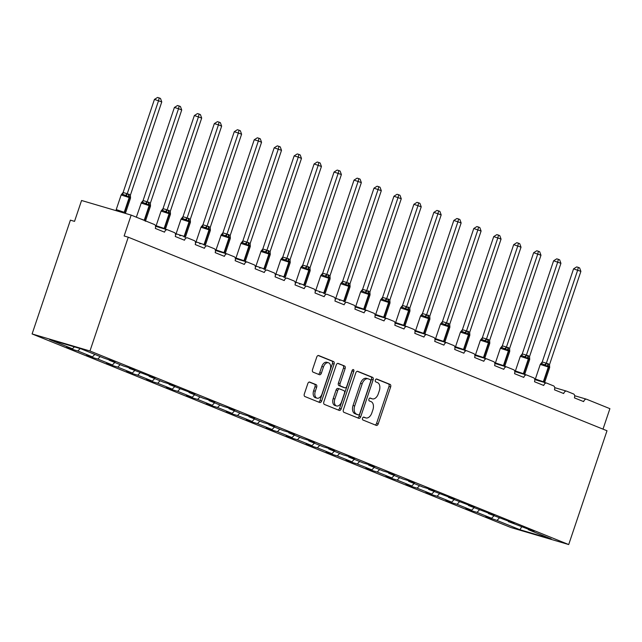 <?xml version="1.0" encoding="UTF-8"?>
<svg xmlns="http://www.w3.org/2000/svg" width="642" height="642" viewBox="0 0 642 642"><rect width="100%" height="100%" fill="white"/><g stroke="black" fill="none" stroke-linecap="round" stroke-linejoin="round"><path stroke-width="0.96" d="M362.545 418.215A1.517 0.947 106.4 0 0 362.939 420.004L376.284 425.397A2.167 1.348 106.4 0 0 376.356 425.421A2.167 1.348 106.4 0 0 378.226 423.856L390.641 386.965A2.167 1.348 106.4 0 0 390.079 384.406L376.734 379.013A1.517 0.947 106.4 0 0 376.677 378.997A1.517 0.947 106.4 0 0 375.369 380.088A1.517 0.947 106.4 0 0 375.771 381.886L377.496 382.584A6.926 4.325 106.4 0 1 379.31 390.761L378.274 393.835A6.926 4.325 106.4 0 1 372.296 398.859A6.926 4.325 106.4 0 1 372.047 398.77L370.322 398.072A1.517 0.947 106.4 0 0 370.265 398.056A1.517 0.947 106.4 0 0 368.957 399.155A1.517 0.947 106.4 0 0 369.351 400.945L371.084 401.643A6.926 4.325 106.4 0 1 372.89 409.821L371.854 412.894A6.926 4.325 106.4 0 1 365.884 417.918A6.926 4.325 106.4 0 1 365.635 417.83L363.902 417.131A1.517 0.947 106.4 0 0 363.853 417.115A1.517 0.947 106.4 0 0 362.545 418.215M309.749 382.086A2.167 1.348 106.4 0 0 309.677 382.054A2.167 1.348 106.4 0 0 307.807 383.627L304.324 393.971A2.167 1.348 106.4 0 0 304.894 396.531L319.708 402.526A2.167 1.348 106.4 0 0 319.788 402.55A2.167 1.348 106.4 0 0 321.65 400.985L334.073 364.094A2.167 1.348 106.4 0 0 333.503 361.534L318.681 355.54A2.167 1.348 106.4 0 0 318.609 355.516A2.167 1.348 106.4 0 0 316.739 357.088L312.534 369.583A2.167 1.348 106.4 0 0 313.095 372.143L319.443 374.711A2.167 1.348 106.4 0 0 319.515 374.735A2.167 1.348 106.4 0 0 321.385 373.163L323.472 366.967A5.794 3.611 106.4 0 1 328.463 362.77A5.794 3.611 106.4 0 1 330.189 369.68L322.019 393.971A5.794 3.611 106.4 0 1 317.02 398.168A5.794 3.611 106.4 0 1 315.294 391.251L316.658 387.206A2.167 1.348 106.4 0 0 316.097 384.646L309.596 382.038M568.708 544.552L89.968 350.989L32.1 333.944L510.839 527.507L568.708 544.552L607.003 430.758L128.264 237.203L124.131 235.983L131.161 215.102L154.441 224.515A3.306 2.062 -73.6 0 1 155.308 228.424L164.521 232.147A3.306 2.062 106.4 0 1 167.369 229.748A3.306 2.062 106.4 0 1 167.49 229.796L174.399 232.589A3.306 2.062 -73.6 0 1 175.266 236.497L184.479 240.22A3.306 2.062 106.4 0 1 187.328 237.821A3.306 2.062 106.4 0 1 187.448 237.861L194.357 240.654A3.306 2.062 -73.6 0 1 195.224 244.562L204.437 248.285A3.306 2.062 106.4 0 1 207.286 245.894A3.306 2.062 106.4 0 1 207.406 245.934L214.316 248.727A3.306 2.062 -73.6 0 1 215.182 252.635L224.395 256.359A3.306 2.062 106.4 0 1 227.244 253.959A3.306 2.062 106.4 0 1 227.364 253.999L234.274 256.792A3.306 2.062 -73.6 0 1 235.141 260.7L244.353 264.424A3.306 2.062 106.4 0 1 247.202 262.032A3.306 2.062 106.4 0 1 247.322 262.072L254.232 264.865A3.306 2.062 -73.6 0 1 255.099 268.773L264.311 272.497A3.306 2.062 106.4 0 1 267.16 270.097A3.306 2.062 106.4 0 1 267.281 270.138L274.19 272.93A3.306 2.062 -73.6 0 1 275.057 276.838L284.27 280.562A3.306 2.062 106.4 0 1 287.118 278.171A3.306 2.062 106.4 0 1 287.239 278.211L294.148 281.003A3.306 2.062 -73.6 0 1 295.015 284.912L304.228 288.635A3.306 2.062 106.4 0 1 307.077 286.236A3.306 2.062 106.4 0 1 307.197 286.276L314.107 289.069A3.306 2.062 -73.6 0 1 314.973 292.977L324.186 296.7A3.306 2.062 106.4 0 1 327.035 294.309A3.306 2.062 106.4 0 1 327.155 294.349L334.065 297.142A3.306 2.062 -73.6 0 1 334.931 301.05L344.144 304.773A3.306 2.062 106.4 0 1 346.993 302.374A3.306 2.062 106.4 0 1 347.113 302.414L354.023 305.207A3.306 2.062 -73.6 0 1 354.89 309.115L364.102 312.839A3.306 2.062 106.4 0 1 366.959 310.447A3.306 2.062 106.4 0 1 367.072 310.487L373.981 313.28A3.306 2.062 -73.6 0 1 374.848 317.188L384.06 320.912A3.306 2.062 106.4 0 1 386.917 318.512A3.306 2.062 106.4 0 1 387.03 318.552L393.939 321.345A3.306 2.062 -73.6 0 1 394.806 325.253L404.019 328.985A3.306 2.062 106.4 0 1 406.876 326.585A3.306 2.062 106.4 0 1 406.988 326.626L413.897 329.418A3.306 2.062 -73.6 0 1 414.764 333.326L423.977 337.05A3.306 2.062 106.4 0 1 426.834 334.651A3.306 2.062 106.4 0 1 426.946 334.691L433.856 337.491A3.306 2.062 -73.6 0 1 434.722 341.392L443.935 345.123A3.306 2.062 106.4 0 1 446.792 342.724A3.306 2.062 106.4 0 1 446.904 342.764L453.814 345.557A3.306 2.062 -73.6 0 1 454.68 349.465L463.893 353.188A3.306 2.062 106.4 0 1 466.75 350.789A3.306 2.062 106.4 0 1 466.862 350.829L473.772 353.63A3.306 2.062 -73.6 0 1 474.639 357.53L483.851 361.261A3.306 2.062 106.4 0 1 486.708 358.862A3.306 2.062 106.4 0 1 486.821 358.902L493.73 361.695A3.306 2.062 -73.6 0 1 494.597 365.603L503.809 369.327A3.306 2.062 106.4 0 1 506.666 366.927A3.306 2.062 106.4 0 1 506.779 366.975L513.688 369.768A3.306 2.062 -73.6 0 1 514.555 373.676L523.768 377.4A3.306 2.062 106.4 0 1 526.625 375A3.306 2.062 106.4 0 1 526.737 375.04L533.646 377.833A3.306 2.062 -73.6 0 1 534.513 381.741L543.726 385.465A3.306 2.062 106.4 0 1 546.583 383.065A3.306 2.062 106.4 0 1 546.695 383.113L553.605 385.906A3.306 2.062 -73.6 0 1 554.471 389.814L563.684 393.538A3.306 2.062 106.4 0 1 566.541 391.138A3.306 2.062 106.4 0 1 566.653 391.179L573.563 393.971A3.306 2.062 -73.6 0 1 574.429 397.88L583.642 401.603A3.306 2.062 106.4 0 1 586.499 399.204A3.306 2.062 106.4 0 1 586.611 399.252L609.9 408.665L603.007 429.145M89.968 350.989L128.264 237.203M343.382 409.765A2.167 1.348 106.4 0 0 343.943 412.324L358.766 418.311A2.167 1.348 106.4 0 0 358.838 418.343A2.167 1.348 106.4 0 0 360.708 416.77L373.122 379.879A2.167 1.348 106.4 0 0 372.561 377.327L357.738 371.333A2.167 1.348 106.4 0 0 357.658 371.309A2.167 1.348 106.4 0 0 355.796 372.874L343.382 409.765M339.233 410.415L324.419 404.428A2.167 1.348 106.4 0 1 323.849 401.868L336.264 364.977A2.167 1.348 106.4 0 1 338.133 363.412A2.167 1.348 106.4 0 1 338.214 363.436L344.553 366.004A2.167 1.348 106.4 0 1 345.123 368.556L340.083 383.523A2.167 1.348 106.4 0 0 340.653 386.075L344.858 387.776A2.167 1.348 106.4 0 0 344.939 387.808A2.167 1.348 106.4 0 0 346.8 386.235L352.049 370.659A1.517 0.947 106.4 0 1 353.349 369.559A1.517 0.947 106.4 0 1 353.806 371.373L341.183 408.874A2.167 1.348 106.4 0 1 339.313 410.447A2.167 1.348 106.4 0 1 339.233 410.415M74.368 346.857L72.49 348.823L49.538 339.538L80.868 348.767L103.819 358.051L115.022 361.936L109.196 360.218L109.116 359.608M72.217 348.734L72.04 349.272L77.867 350.989L92.448 356.888L94.815 354.408M80.178 348.566L77.867 350.989M109.196 360.218L123.778 366.117L129.612 367.834L134.98 370.009L129.154 368.291L129.074 367.681M92.175 356.808L91.999 357.345L97.825 359.063L112.406 364.961L114.774 362.473M100.184 356.583L97.825 359.063M129.154 368.291L154.939 378.074L149.113 376.356L149.032 375.747M112.133 364.881L111.957 365.41L117.783 367.128L132.364 373.026L134.732 370.546M120.142 364.648L117.783 367.128M149.113 376.356L163.694 382.255L169.528 383.972L174.897 386.147L169.071 384.43L168.99 383.82M132.091 372.946L131.915 373.483L137.741 375.201L152.323 381.099L154.69 378.611M140.1 372.721L137.741 375.201M169.071 384.43L194.855 394.212L189.029 392.503L188.949 391.885M152.05 381.019L151.873 381.549L157.699 383.266L172.281 389.164L174.648 386.685M160.067 380.786L157.699 383.266M189.029 392.503L203.618 398.393L209.444 400.11L214.813 402.285L208.987 400.568L208.907 399.958M172.008 389.084L171.831 389.622L177.657 391.339L192.239 397.238L194.606 394.75M180.025 388.859L177.657 391.339M208.987 400.568L223.577 406.466L229.403 408.184L234.771 410.358L228.945 408.641L228.865 408.023M191.966 397.157L191.789 397.687L197.616 399.404L212.197 405.303L214.564 402.823M199.983 396.925L197.616 399.404M228.945 408.641L243.535 414.531L249.361 416.249L254.73 418.423L248.903 416.706L248.823 416.096M211.924 405.222L211.748 405.76L217.574 407.477L232.155 413.376L234.523 410.888M219.941 404.998L217.574 407.477M248.903 416.706L263.493 422.605L269.319 424.322L274.688 426.497L268.862 424.779L268.781 424.161M231.882 413.296L231.706 413.825L237.532 415.543L252.113 421.441L254.481 418.961M239.899 413.063L237.532 415.543M268.862 424.779L283.451 430.67L289.277 432.387L294.646 434.562L288.82 432.844L288.74 432.235M251.841 421.361L251.664 421.898L257.49 423.616L272.072 429.514L274.439 427.034M259.858 421.136L257.49 423.616M288.82 432.844L303.409 438.743L309.235 440.46L314.604 442.635L308.778 440.918L308.698 440.3M271.799 429.434L271.622 429.971L277.448 431.681L292.03 437.579L294.397 435.099M279.816 429.201L277.448 431.681M308.778 440.918L323.367 446.808L329.194 448.525L334.562 450.7L328.736 448.983L328.656 448.373M291.757 437.499L291.58 438.037L297.406 439.754L311.988 445.652L314.355 443.173M299.774 437.274L297.406 439.754M328.736 448.983L343.326 454.881L349.152 456.598L354.52 458.773L348.694 457.056L348.622 456.438M311.715 445.572L311.539 446.11L317.365 447.827L331.946 453.717L334.313 451.238M319.732 445.339L317.365 447.827M348.694 457.056L363.284 462.946L369.11 464.664L374.479 466.838L368.652 465.121L368.58 464.511M331.673 453.637L331.497 454.175L337.323 455.892L351.904 461.791L354.272 459.311M339.69 453.413L337.323 455.892M368.652 465.121L383.242 471.019L389.068 472.737L394.437 474.911L388.611 473.194L388.538 472.576M351.631 461.71L351.455 462.248L357.281 463.965L371.862 469.856L374.23 467.376M359.648 461.478L357.281 463.965M388.611 473.194L403.2 479.092L409.026 480.802L414.395 482.977L408.569 481.259L408.497 480.649M371.59 469.775L371.413 470.313L377.239 472.031L391.821 477.929L394.188 475.449M379.607 469.551L377.239 472.031M408.569 481.259L423.158 487.158L428.984 488.875L434.353 491.05L428.527 489.332L428.455 488.714M391.548 477.849L391.371 478.386L397.197 480.104L411.779 485.994L414.146 483.514M399.565 477.616L397.197 480.104M428.527 489.332L454.319 499.115L448.485 497.398L448.413 496.788M411.506 485.914L411.329 486.451L417.156 488.169L431.737 494.067L434.104 491.587M419.523 485.689L417.156 488.169M448.485 497.398L474.277 507.188L468.443 505.471L468.371 504.853M431.464 493.987L431.288 494.525L437.114 496.242L451.695 502.132L454.063 499.653M439.481 493.754L437.114 496.242M468.443 505.471L494.236 515.253L488.401 513.536L488.329 512.926M451.422 502.052L451.246 502.59L457.072 504.307L471.653 510.205L474.021 507.726M459.439 501.827L457.072 504.307M488.401 513.536L514.194 523.326L508.36 521.609L508.287 520.999M471.38 510.125L471.204 510.663L477.03 512.38L491.612 518.271L485.785 516.561L496.988 520.445L519.94 529.73L521.593 526.954M479.397 509.892L477.03 512.38M508.36 521.609L534.152 531.391L528.318 529.674L528.246 529.064M491.339 518.19L491.162 518.728M499.356 517.966L496.988 520.445M131.161 215.102L81.558 200.489L74.528 221.37L70.395 220.15L32.1 333.944M72.04 349.272L66.664 347.105L72.49 348.823M91.999 357.345L86.622 355.17L92.448 356.888M111.957 365.41L106.58 363.244L112.406 364.961M131.915 373.483L126.538 371.309L132.364 373.026M151.873 381.549L146.496 379.382L152.323 381.099M171.831 389.622L166.455 387.447L172.281 389.164M191.789 397.687L186.413 395.52L192.239 397.238M211.748 405.76L206.371 403.585L212.197 405.303M231.706 413.825L226.329 411.658L232.155 413.376M251.664 421.898L246.287 419.724L252.113 421.441M271.622 429.971L266.245 427.797L272.072 429.514M291.58 438.037L286.204 435.862L292.03 437.579M311.539 446.11L306.162 443.935L311.988 445.652M331.497 454.175L326.12 452L331.946 453.717M351.455 462.248L346.078 460.073L351.904 461.791M371.413 470.313L366.036 468.138L371.862 469.856M391.371 478.386L385.994 476.212L391.821 477.929M411.329 486.451L405.953 484.277L411.779 485.994M431.288 494.525L425.911 492.35L431.737 494.067M451.246 502.59L445.869 500.415L451.695 502.132M471.204 510.663L465.827 508.488L471.653 510.205M528.318 529.674L551.269 538.959L519.94 529.73M493.979 515.791L491.612 518.271M363.444 417.131L363.982 417.34A6.926 4.325 106.4 0 0 364.231 417.428A6.926 4.325 106.4 0 0 364.487 417.493M370.899 398.433A6.926 4.325 106.4 0 1 370.643 398.369A6.926 4.325 106.4 0 1 370.394 398.281L369.864 398.072M375.169 424.948A2.167 1.348 106.4 0 0 376.573 423.367L388.988 386.476A2.167 1.348 106.4 0 0 388.426 383.924L376.276 379.013M357.65 417.862A2.167 1.348 106.4 0 0 359.055 416.281L371.469 379.398A2.167 1.348 106.4 0 0 370.907 376.838L357.201 371.293M358.348 414.884A1.517 0.947 106.4 0 0 358.405 414.909A1.517 0.947 106.4 0 0 359.713 413.809L370.611 381.428A1.517 0.947 106.4 0 0 370.209 379.639L368.388 378.9A6.926 4.325 106.4 0 0 368.139 378.812A6.926 4.325 106.4 0 0 362.168 383.836L354.713 405.969A6.926 4.325 106.4 0 0 356.527 414.146L358.348 414.884L356.695 414.395A1.517 0.947 106.4 0 0 356.751 414.419A1.517 0.947 106.4 0 0 356.808 414.435M366.734 378.411A6.926 4.325 106.4 0 0 366.486 378.323A6.926 4.325 106.4 0 0 360.507 383.346L362.168 383.836M356.695 414.395L354.874 413.665A6.926 4.325 106.4 0 1 353.06 405.479L360.507 383.346M337.676 363.404L344.553 366.004M343.366 387.335A2.167 1.348 106.4 0 1 343.285 387.319A2.167 1.348 106.4 0 1 343.205 387.295L339 385.593A2.167 1.348 106.4 0 1 338.43 383.033L343.47 368.075A2.167 1.348 106.4 0 0 342.9 365.515M338.125 409.965A2.167 1.348 106.4 0 0 339.53 408.392L352.153 370.883A1.517 0.947 106.4 0 0 352.273 370.177M334.859 399.043A5.794 3.611 106.4 0 0 336.585 405.961A5.794 3.611 106.4 0 0 341.576 401.764L344.457 393.201A2.167 1.348 106.4 0 0 343.895 390.649L339.682 388.948A2.167 1.348 106.4 0 0 339.61 388.924A2.167 1.348 106.4 0 0 337.74 390.488L334.859 399.043L333.206 398.562A5.794 3.611 106.4 0 0 334.931 405.471L336.585 405.961M339.53 388.9L338.029 388.458A2.167 1.348 106.4 0 0 337.957 388.434A2.167 1.348 106.4 0 0 336.087 389.999L337.74 390.488M333.206 398.562L336.087 389.999M317.02 398.168L315.366 397.679A5.794 3.611 106.4 0 1 313.641 390.761L315.005 386.717A2.167 1.348 106.4 0 0 314.444 384.157L309.211 382.046M328.463 362.77L326.81 362.281A5.794 3.611 106.4 0 0 321.819 366.478L323.472 366.967M318.328 374.254A2.167 1.348 106.4 0 0 319.732 372.681L321.819 366.478M318.592 402.077A2.167 1.348 106.4 0 0 319.997 400.496L332.412 363.605A2.167 1.348 106.4 0 0 331.85 361.045L318.143 355.507M549.68 367.112L548.557 366.06L545.548 365.731L542.763 364.006L541.366 363.733L540.267 364.415L535.356 379.037L544.721 382.215L549.64 367.601L548.701 367.136L543.782 381.749A1.099 0.859 112 0 1 543.549 382.175M573.563 268.862L576.677 266.903L578.33 267.393L577.696 270.081L546.334 363.276L549.528 364.568L580.89 271.373L573.563 268.862L542.233 361.96L546.366 363.179M540.379 364.207L542.233 361.96A2.424 1.404 -95.3 0 1 541.366 363.733M538.959 381.011L540.492 380.754M546.334 363.276L545.548 365.731M549.528 364.568L549.616 366.598M578.33 267.393L579.606 267.907L580.89 271.373M529.722 359.038L528.599 357.987L525.589 357.658L522.805 355.941L521.408 355.66L520.309 356.35L515.398 370.964L524.763 374.142L529.682 359.528L528.743 359.063L523.824 373.676A1.099 0.859 112 0 1 523.591 374.109M553.605 260.796L556.718 258.83L558.371 259.32L557.737 262.016L526.376 355.203L529.57 356.495L560.931 263.308L553.605 260.796L522.275 353.894L526.408 355.114M520.421 356.141L522.275 353.894M519.001 372.938L520.534 372.681M526.376 355.203L525.589 357.658M529.57 356.495L529.658 358.525M558.371 259.32L559.647 259.833L560.931 263.308M509.764 350.973L508.641 349.914L505.631 349.593L502.846 347.868L501.442 347.587L500.351 348.277L495.431 362.89L504.805 366.076L509.724 351.463L508.785 350.997L503.866 365.611A1.099 0.859 112 0 1 503.633 366.036M533.646 252.723L536.76 250.765L538.413 251.255L537.779 253.943L506.418 347.137L509.612 348.429L540.973 255.235L533.646 252.723L502.317 345.821L506.45 347.041M500.463 348.068L502.317 345.821M499.043 364.873L500.575 364.616M506.418 347.137L505.631 349.593M509.612 348.429L509.7 350.46M538.413 251.255L539.689 251.768L540.973 255.235M489.806 342.9L488.682 341.849L485.673 341.52L482.888 339.803L480.673 339.762M513.688 244.658L516.802 242.692L518.455 243.182L517.821 245.87L486.459 339.064L489.653 340.356L521.015 247.17L513.688 244.658L482.359 337.756L486.492 338.976M480.505 340.003L482.359 337.756M479.084 356.8L480.617 356.543M486.459 339.064L485.673 341.52M489.653 340.356L489.742 342.387M518.455 243.182L519.731 243.695L521.015 247.17M469.848 334.835L468.724 333.776L465.715 333.455L462.93 331.729L460.715 331.697M493.73 236.585L496.844 234.627L498.497 235.116L497.863 237.805L466.493 330.999L469.695 332.291L501.057 239.097L493.73 236.585L462.392 329.683L466.533 330.903M460.547 331.93L462.392 329.683M459.126 348.734L460.659 348.478M466.493 330.999L465.715 333.455M469.695 332.291L469.784 334.322M498.497 235.116L499.773 235.63L501.057 239.097M449.89 326.762L448.766 325.711L445.757 325.382L442.972 323.664L441.568 323.383L440.476 324.074L435.557 338.687L444.93 341.865L449.849 327.251L448.91 326.786L443.991 341.4A1.099 0.859 112 0 1 443.758 341.833M473.772 228.52L476.886 226.554L478.539 227.043L477.905 229.732L446.535 322.926L449.737 324.218L481.099 231.032L473.772 228.52L442.434 321.618L446.575 322.83M440.589 323.865L442.434 321.618M439.168 340.661L440.701 340.404M446.535 322.926L445.757 325.382M449.737 324.218L449.825 326.248M478.539 227.043L479.815 227.557L481.099 231.032M429.931 318.697L428.808 317.638L425.798 317.317L423.014 315.591L421.609 315.31L420.518 316L415.599 330.614L424.972 333.8L429.891 319.178L428.952 318.713L424.033 333.334A1.099 0.859 112 0 1 423.8 333.76M453.814 220.447L456.927 218.489L458.581 218.978L457.947 221.667L426.577 314.861L429.779 316.153L461.141 222.959L453.814 220.447L422.476 313.545L426.617 314.765M420.63 315.792L422.476 313.545M419.202 332.596L420.743 332.339M426.577 314.861L425.798 317.317M429.779 316.153L429.867 318.183M458.581 218.978L459.857 219.492L461.141 222.959M409.973 310.624L408.85 309.572L405.84 309.243L403.056 307.526L401.651 307.245L400.56 307.935L395.641 322.549L405.014 325.727L409.933 311.113L408.994 310.648L404.075 325.261A1.099 0.859 112 0 1 403.842 325.695M433.856 212.382L436.969 210.415L438.622 210.905L437.988 213.593L406.619 306.788L409.821 308.08L441.182 214.893L433.856 212.382L402.518 305.48L406.659 306.691M400.672 307.727L402.518 305.48M399.244 324.523L400.785 324.266M406.619 306.788L405.84 309.243M409.821 308.08L409.909 310.11M438.622 210.905L439.898 211.419L441.182 214.893M390.015 302.559L388.892 301.499L385.882 301.178L383.097 299.453L380.883 299.421M413.897 204.308L417.011 202.35L418.664 202.832L418.03 205.528L386.661 298.723L389.863 300.015L421.224 206.82L413.897 204.308L382.56 297.406L386.669 298.602A2.424 1.477 -51.3 0 1 384.799 300.087M380.714 299.653L382.56 297.406M379.286 316.458L380.826 316.201M386.661 298.723L385.882 301.178M389.863 300.015L389.951 302.045M418.664 202.832L419.94 203.353L421.224 206.82M370.057 294.485L368.933 293.434L365.924 293.105L363.139 291.38L361.735 291.107L360.643 291.797L355.724 306.411L365.097 309.588L370.017 294.975L369.078 294.509L364.158 309.123A1.099 0.859 112 0 1 363.926 309.556M393.939 196.243L397.053 194.277L398.706 194.767L398.072 197.455L366.702 290.649L369.904 291.941L401.266 198.747L393.939 196.243L362.602 289.341L366.743 290.553M360.756 291.58L362.602 289.341M359.327 308.385L360.868 308.128M366.702 290.649L365.924 293.105M369.904 291.941L369.993 293.972M398.706 194.767L399.982 195.28L401.266 198.747M350.099 286.42L348.975 285.361L345.966 285.04L343.181 283.315L341.777 283.034L340.685 283.724L335.766 298.337L345.139 301.523L350.059 286.902L349.12 286.436L344.2 301.058A1.099 0.859 112 0 1 343.968 301.483M373.981 188.17L377.095 186.212L378.748 186.694L378.114 189.39L346.744 282.584L349.946 283.876L381.308 190.682L373.981 188.17L342.643 281.268L346.752 282.464A2.424 1.477 -51.3 0 1 344.882 283.949M340.798 283.515L342.643 281.268M339.369 300.32L340.91 300.063M346.744 282.584L345.966 285.04M349.946 283.876L350.034 285.899M378.748 186.694L380.024 187.215L381.308 190.682M330.14 278.347L329.017 277.296L326.008 276.967L323.223 275.241L321.819 274.969L320.727 275.659L315.808 290.272L325.181 293.45L330.1 278.837L329.161 278.371L324.242 292.985A1.099 0.859 112 0 1 324.009 293.41M354.023 180.105L357.137 178.139L358.79 178.628L358.156 181.317L326.786 274.511L329.988 275.803L361.35 182.609L354.023 180.105L322.685 273.203L326.818 274.415M320.839 275.442L322.685 273.203M330.1 278.13L330.1 278.837M319.411 292.246L320.952 291.99M326.786 274.511L326.008 276.967M329.988 275.803L330.076 277.834M358.79 178.628L360.066 179.142L361.35 182.609M310.182 270.274L309.059 269.223L306.049 268.902L303.265 267.176L301.86 266.895L300.769 267.586L295.85 282.199L305.223 285.385L310.142 270.763L309.203 270.298L304.284 284.92A1.099 0.859 112 0 1 304.051 285.345M334.065 172.032L337.178 170.074L338.832 170.555L338.198 173.252L306.828 266.446L310.03 267.738L341.392 174.544L334.065 172.032L302.727 265.13L306.86 266.35M300.881 267.377L302.727 265.13M299.453 284.181L300.994 283.925M306.828 266.446L306.049 268.902M310.03 267.738L310.118 269.76M338.832 170.555L340.108 171.077L341.392 174.544M290.224 262.209L289.101 261.158L286.091 260.829L283.307 259.103L281.092 259.071M314.107 163.967L317.22 162.001L318.865 162.49L318.239 165.179L286.87 258.373L290.072 259.665L321.433 166.471L314.107 163.967L282.769 257.065L286.902 258.277M280.923 259.304L282.769 257.065M279.495 276.108L281.036 275.851M286.87 258.373L286.091 260.829M290.072 259.665L290.16 261.695M318.865 162.49L320.149 163.004L321.433 166.471M298.907 154.417L298.281 157.113L294.148 155.894L297.262 153.936L298.907 154.417L300.191 154.939L301.475 158.405L298.281 157.113L266.911 250.3L270.113 251.6L270.258 254.425L268.757 252.932L266.133 252.763L263.348 251.038L261.133 250.998L255.933 266.061L265.307 269.247L270.226 254.625L269.287 254.16L264.368 268.781A1.099 0.859 112 0 1 264.135 269.207M294.148 155.894L262.811 248.992L266.944 250.211M301.475 158.405L270.113 251.6M260.965 251.239L262.811 248.992M259.537 268.043L261.077 267.786M266.911 250.3L266.133 252.763M250.308 246.071L249.176 245.019L246.175 244.69L243.39 242.965L241.986 242.692L240.894 243.374L235.975 257.996L245.348 261.174L250.268 246.56L249.329 246.095L244.409 260.708A1.099 0.859 112 0 1 244.177 261.133M274.19 147.82L277.304 145.862L278.949 146.352L278.323 149.04L246.953 242.235L250.155 243.527L281.517 150.332L274.19 147.82L242.853 240.927L246.985 242.138M241.007 243.166L242.853 240.927M239.578 259.97L241.119 259.713M246.953 242.235L246.175 244.69M250.155 243.527L250.244 245.557M278.949 146.352L280.233 146.866L281.517 150.332M258.991 138.279L258.365 140.975L254.232 139.755L257.346 137.797L258.991 138.279L260.275 138.8L261.559 142.267L258.365 140.975L226.995 234.161L230.197 235.462L230.342 238.286L228.841 236.794L226.217 236.625L223.432 234.9L221.217 234.86L216.017 249.923L225.39 253.1L230.309 238.487L229.371 238.022L224.451 252.635A1.099 0.859 112 0 1 224.218 253.068M254.232 139.755L222.894 232.853L227.027 234.073M261.559 142.267L230.197 235.462M221.049 235.1L222.894 232.853M219.62 251.905L221.161 251.648M226.995 234.161L226.217 236.625M210.391 229.932L209.26 228.881L206.259 228.552L203.474 226.827L202.07 226.554L200.978 227.236L196.059 241.857L205.432 245.035L210.351 230.422L209.412 229.956L204.493 244.57A1.099 0.859 112 0 1 204.26 244.995M234.274 131.682L237.388 129.724L239.033 130.214L238.407 132.902L207.037 226.096L210.239 227.388L241.601 134.194L234.274 131.682L202.936 224.788L207.069 226M201.09 227.027L202.936 224.788M199.662 243.832L201.195 243.575M207.037 226.096L206.259 228.552M210.239 227.388L210.327 229.419M239.033 130.214L240.317 130.727L241.601 134.194M219.074 122.14L218.449 124.837L214.316 123.617L217.429 121.659L219.074 122.14L220.358 122.662L221.642 126.129L218.449 124.837L187.079 218.023L190.281 219.323L190.425 222.148L188.925 220.655L186.3 220.479L183.516 218.762L181.301 218.721M214.316 123.617L182.978 216.715L187.111 217.935A2.424 1.477 -51.3 0 1 185.217 219.395M221.642 126.129L190.281 219.323M181.132 218.962L182.978 216.715M190.425 222.148L190.393 221.642L190.393 222.349L189.454 221.883L184.535 236.497L185.474 236.962L190.393 222.349M179.704 235.766L181.237 235.51M187.079 218.023L186.3 220.479M170.475 213.794L169.344 212.743L166.342 212.414L163.558 210.688L162.153 210.415L161.062 211.098L156.142 225.719L165.516 228.897L170.435 214.284L169.496 213.818L164.577 228.432A1.099 0.859 112 0 1 164.344 228.857M194.349 115.544L197.471 113.586L199.116 114.075L198.49 116.764L167.121 209.958L170.323 211.25L201.684 118.056L194.349 115.544L163.02 208.642L167.153 209.862M161.174 210.889L163.02 208.642M159.746 227.693L161.278 227.437M167.121 209.958L166.342 212.414M170.323 211.25L170.403 213.28M199.116 114.075L200.4 114.589L201.684 118.056M179.158 106.002L178.532 108.699L174.391 107.479L177.513 105.521L179.158 106.002L180.442 106.524L181.726 109.991L178.532 108.699L147.162 201.885L150.364 203.185L150.509 206.01L149.008 204.517L146.376 204.341L143.599 202.623L141.384 202.583L136.337 217.197M174.391 107.479L143.062 200.577L147.195 201.797A2.424 1.477 -51.3 0 1 145.301 203.257M181.726 109.991L150.364 203.185M141.216 202.824L143.062 200.577M150.509 206.01L150.477 205.504L150.477 206.21L149.538 205.745L144.619 220.358L145.557 220.824L150.477 206.21M147.162 201.885L146.376 204.341M116.186 210.062L119.829 211.555L121.362 211.298L122.365 212.406M130.559 197.656L129.427 196.604L126.418 196.275L123.641 194.55L122.237 194.277L121.145 194.959L116.226 209.581L125.599 212.759L130.519 198.145L129.58 197.68L124.66 212.293A1.099 0.859 112 0 1 124.075 213.016M154.433 99.406L157.555 97.448L159.2 97.937L158.574 100.625L127.204 193.82L130.406 195.112L161.768 101.918L154.433 99.406L123.103 192.504L127.236 193.724M121.258 194.751L123.103 192.504M130.519 197.439L130.519 198.145M127.204 193.82L126.418 196.275M130.406 195.112L130.487 197.142M159.2 97.937L160.484 98.451L161.768 101.918M167.369 229.748L155.541 226.265L167.249 229.724M215.415 250.484L227.124 253.927M235.373 258.549L247.082 262M366.959 310.447L355.122 306.956L366.831 310.415M386.917 318.512L375.08 315.029L386.789 318.488M406.876 326.585L395.039 323.095L406.747 326.553M414.997 331.176L426.705 334.626M434.955 339.241L446.663 342.692M466.75 350.789L454.913 347.306L466.622 350.765M486.708 358.862L474.871 355.371L486.58 358.83M506.666 366.927L494.83 363.444L506.538 366.903M526.625 375L514.788 371.517L526.496 374.968M546.583 383.065L534.746 379.582L546.454 383.041M566.541 391.138L554.704 387.656L566.413 391.106M586.499 399.204L574.662 395.721L586.371 399.18M363.982 417.34L365.635 417.83M370.394 398.281L372.047 398.77M388.426 383.924L390.079 384.406M388.988 386.476L390.641 386.965M376.573 423.367L378.226 423.856M370.907 376.838L372.561 377.327M371.469 379.398L373.122 379.879M359.055 416.281L360.708 416.77M353.06 405.479L354.713 405.969M354.874 413.665L356.527 414.146M343.47 368.075L345.123 368.556M338.43 383.033L340.083 383.523M339 385.593L340.653 386.075M343.205 387.295L344.858 387.776M352.153 370.883L353.806 371.373M339.53 408.392L341.183 408.874M314.444 384.157L316.097 384.646M315.005 386.717L316.658 387.206M313.641 390.761L315.294 391.251M319.732 372.681L321.385 373.163M331.85 361.045L333.503 361.534M332.412 363.605L334.073 364.094M319.997 400.496L321.65 400.985M548.228 363.693A2.424 1.894 -68 0 0 548.557 366.06A1.099 0.859 112 0 1 548.701 367.136L540.267 364.415M547.843 363.532A2.424 1.894 -68 0 0 548.172 365.9A1.099 0.859 -68 0 1 548.316 366.975L543.405 381.589A1.099 0.859 -68 0 1 543.14 382.054M546.334 363.155A2.424 1.477 -51.3 0 1 544.464 364.64M528.27 355.62A2.424 1.894 -68 0 0 528.599 357.987A1.099 0.859 112 0 1 528.743 359.063L520.309 356.35M527.885 355.467A2.424 1.894 -68 0 0 528.214 357.835A1.099 0.859 -68 0 1 528.358 358.91L523.439 373.524A1.099 0.859 -68 0 1 523.182 373.989M522.307 353.886A2.424 1.404 -95.3 0 1 521.408 355.66M526.376 355.09A2.424 1.477 -51.3 0 1 524.506 356.575M508.312 347.555A2.424 1.894 -68 0 0 508.641 349.914A1.099 0.859 112 0 1 508.785 350.997L500.351 348.277M507.926 347.394A2.424 1.894 -68 0 0 508.255 349.762A1.099 0.859 -68 0 1 508.4 350.837L503.48 365.45A1.099 0.859 -68 0 1 503.224 365.916M502.349 345.821A2.424 1.404 -95.3 0 1 501.442 347.587M506.418 347.017A2.424 1.477 -51.3 0 1 504.548 348.502M488.353 339.482A2.424 1.894 -68 0 0 488.682 341.849A1.099 0.859 112 0 1 488.827 342.924L480.393 340.212L475.473 354.825L484.846 358.003L489.766 343.39L488.827 342.924L483.907 357.538A1.099 0.859 112 0 1 483.675 357.971M487.968 339.329A2.424 1.894 -68 0 0 488.297 341.696A1.099 0.859 -68 0 1 488.442 342.772L483.522 357.385A1.099 0.859 -68 0 1 483.266 357.851M482.391 337.748A2.424 1.404 -95.3 0 1 481.484 339.522M486.459 338.952A2.424 1.477 -51.3 0 1 484.59 340.437M468.395 331.416A2.424 1.894 -68 0 0 468.724 333.776A1.099 0.859 112 0 1 468.869 334.851L460.434 332.139L455.515 346.752L464.888 349.938L469.808 335.317L468.869 334.851L463.949 349.473A1.099 0.859 112 0 1 463.717 349.898M468.01 331.256A2.424 1.894 -68 0 0 468.339 333.623A1.099 0.859 -68 0 1 468.483 334.699L463.564 349.312A1.099 0.859 -68 0 1 463.307 349.778M462.433 329.683A2.424 1.404 -95.3 0 1 461.526 331.449M466.501 330.879A2.424 1.477 -51.3 0 1 464.631 332.363M448.437 323.343A2.424 1.894 -68 0 0 448.766 325.711A1.099 0.859 112 0 1 448.91 326.786L440.476 324.074M448.052 323.191A2.424 1.894 -68 0 0 448.381 325.558A1.099 0.859 -68 0 1 448.525 326.634L443.606 341.247A1.099 0.859 -68 0 1 443.349 341.704M442.474 321.61A2.424 1.404 -95.3 0 1 441.568 323.383M446.543 322.814A2.424 1.477 -51.3 0 1 444.673 324.298M428.479 315.27A2.424 1.894 -68 0 0 428.808 317.638A1.099 0.859 112 0 1 428.952 318.713L420.518 316M428.094 315.118A2.424 1.894 -68 0 0 428.423 317.485A1.099 0.859 -68 0 1 428.567 318.56L423.648 333.174A1.099 0.859 -68 0 1 423.391 333.639M422.516 313.545A2.424 1.404 -95.3 0 1 421.609 315.31M426.585 314.74A2.424 1.477 -51.3 0 1 424.715 316.225M408.521 307.205A2.424 1.894 -68 0 0 408.85 309.572A1.099 0.859 112 0 1 408.994 310.648L400.56 307.935M408.135 307.053A2.424 1.894 -68 0 0 408.464 309.42A1.099 0.859 -68 0 1 408.609 310.495L403.69 325.109A1.099 0.859 -68 0 1 403.433 325.566M402.558 305.472A2.424 1.404 -95.3 0 1 401.651 307.245M406.627 306.675A2.424 1.477 -51.3 0 1 404.757 308.16M388.562 299.132A2.424 1.894 -68 0 0 388.892 301.499A1.099 0.859 112 0 1 389.036 302.575L380.602 299.862L375.682 314.476L385.056 317.662L389.975 303.04L389.036 302.575L384.117 317.196A1.099 0.859 112 0 1 383.884 317.621M388.177 298.979A2.424 1.894 -68 0 0 388.506 301.347A1.099 0.859 -68 0 1 388.651 302.422L383.731 317.036A1.099 0.859 -68 0 1 383.475 317.501M382.6 297.406A2.424 1.404 -95.3 0 1 381.693 299.172M368.604 291.067A2.424 1.894 -68 0 0 368.933 293.434A1.099 0.859 112 0 1 369.078 294.509L360.643 291.797M368.219 290.914A2.424 1.894 -68 0 0 368.548 293.282A1.099 0.859 -68 0 1 368.693 294.357L363.773 308.971A1.099 0.859 -68 0 1 363.516 309.428M362.642 289.333A2.424 1.404 -95.3 0 1 361.735 291.107M366.71 290.537A2.424 1.477 -51.3 0 1 364.841 292.022M348.646 282.994A2.424 1.894 -68 0 0 348.975 285.361A1.099 0.859 112 0 1 349.12 286.436L340.685 283.724M348.261 282.841A2.424 1.894 -68 0 0 348.59 285.208A1.099 0.859 -68 0 1 348.734 286.284L343.815 300.897A1.099 0.859 -68 0 1 343.558 301.363M342.684 281.268A2.424 1.404 -95.3 0 1 341.777 283.034M328.688 274.928A2.424 1.894 -68 0 0 329.017 277.296A1.099 0.859 112 0 1 329.161 278.371L320.727 275.659M328.303 274.776A2.424 1.894 -68 0 0 328.632 277.135A1.099 0.859 -68 0 1 328.776 278.219L323.857 292.832A1.099 0.859 -68 0 1 323.6 293.29M322.725 273.195A2.424 1.404 -95.3 0 1 321.819 274.969M326.794 274.391A2.424 1.477 -51.3 0 1 324.924 275.883M308.73 266.855A2.424 1.894 -68 0 0 309.059 269.223A1.099 0.859 112 0 1 309.203 270.298L300.769 267.586M308.345 266.703A2.424 1.894 -68 0 0 308.674 269.07A1.099 0.859 -68 0 1 308.818 270.146L303.899 284.759A1.099 0.859 -68 0 1 303.642 285.225M302.767 265.13A2.424 1.404 -95.3 0 1 301.86 266.895M306.836 266.326A2.424 1.477 -51.3 0 1 304.966 267.81M288.772 258.79A2.424 1.894 -68 0 0 289.101 261.158A1.099 0.859 112 0 1 289.245 262.233L280.811 259.52L275.891 274.134L285.265 277.312L290.184 262.698L289.245 262.233L284.326 276.846A1.099 0.859 112 0 1 284.093 277.272M288.386 258.638A2.424 1.894 -68 0 0 288.715 260.997A1.099 0.859 -68 0 1 288.86 262.072L283.941 276.694A1.099 0.859 -68 0 1 283.684 277.151M282.809 257.057A2.424 1.404 -95.3 0 1 281.902 258.83M286.878 258.253A2.424 1.477 -51.3 0 1 285.008 259.745M268.813 250.717A2.424 1.894 -68 0 0 269.134 253.084A1.099 0.859 112 0 1 269.287 254.16L260.853 251.447M268.428 250.565A2.424 1.894 -68 0 0 268.757 252.932A1.099 0.859 -68 0 1 268.902 254.007L263.982 268.621A1.099 0.859 -68 0 1 263.726 269.086M262.851 248.992A2.424 1.404 -95.3 0 1 261.944 250.757M266.92 250.187A2.424 1.477 -51.3 0 1 265.05 251.672M248.855 242.652A2.424 1.894 -68 0 0 249.176 245.019A1.099 0.859 112 0 1 249.329 246.095L240.894 243.374M248.47 242.491A2.424 1.894 -68 0 0 248.799 244.859A1.099 0.859 -68 0 1 248.944 245.934L244.024 260.556A1.099 0.859 -68 0 1 243.767 261.013M242.893 240.919A2.424 1.404 -95.3 0 1 241.986 242.692M246.961 242.114A2.424 1.477 -51.3 0 1 245.092 243.607M228.897 234.579A2.424 1.894 -68 0 0 229.218 236.946A1.099 0.859 112 0 1 229.371 238.022L220.936 235.309M228.512 234.426A2.424 1.894 -68 0 0 228.841 236.794A1.099 0.859 -68 0 1 228.985 237.869L224.066 252.483A1.099 0.859 -68 0 1 223.809 252.948M222.935 232.853A2.424 1.404 -95.3 0 1 222.028 234.619M227.003 234.049A2.424 1.477 -51.3 0 1 225.133 235.534M208.939 226.514A2.424 1.894 -68 0 0 209.26 228.881A1.099 0.859 112 0 1 209.412 229.956L200.978 227.236M208.554 226.353A2.424 1.894 -68 0 0 208.883 228.721A1.099 0.859 -68 0 1 209.027 229.796L204.108 244.417A1.099 0.859 -68 0 1 203.851 244.875M202.976 224.78A2.424 1.404 -95.3 0 1 202.07 226.554M207.045 225.976A2.424 1.477 -51.3 0 1 205.175 227.469M188.981 218.44A2.424 1.894 -68 0 0 189.302 220.808A1.099 0.859 112 0 1 189.454 221.883L181.02 219.171L176.101 233.784L184.535 236.497A1.099 0.859 112 0 1 184.302 236.93M188.596 218.288A2.424 1.894 -68 0 0 188.925 220.655A1.099 0.859 -68 0 1 189.069 221.731L184.15 236.344A1.099 0.859 -68 0 1 183.893 236.81M183.018 216.715A2.424 1.404 -95.3 0 1 182.111 218.481M169.023 210.375A2.424 1.894 -68 0 0 169.344 212.743A1.099 0.859 112 0 1 169.496 213.818L161.062 211.098M168.637 210.215A2.424 1.894 -68 0 0 168.966 212.582A1.099 0.859 -68 0 1 169.111 213.658L164.191 228.279A1.099 0.859 -68 0 1 163.935 228.737M163.06 208.642A2.424 1.404 -95.3 0 1 162.153 210.415M167.129 209.838A2.424 1.477 -51.3 0 1 165.259 211.322M149.064 202.302A2.424 1.894 -68 0 0 149.385 204.67A1.099 0.859 112 0 1 149.538 205.745L141.104 203.032M148.679 202.15A2.424 1.894 -68 0 0 149.008 204.517A1.099 0.859 -68 0 1 149.153 205.592L144.233 220.206L144.619 220.358A1.099 0.859 112 0 1 144.554 220.519M140.221 218.77L144.233 220.206A1.099 0.859 -68 0 1 144.169 220.367M143.102 200.569A2.424 1.404 -95.3 0 1 142.195 202.342M129.106 194.237A2.424 1.894 -68 0 0 129.427 196.604A1.099 0.859 112 0 1 129.58 197.68L121.145 194.959M128.721 194.077A2.424 1.894 -68 0 0 129.05 196.444A1.099 0.859 -68 0 1 129.194 197.519L124.275 212.141A1.099 0.859 -68 0 1 123.641 212.887M123.144 192.504A2.424 1.404 -95.3 0 1 122.237 194.277M127.212 193.699A2.424 1.477 -51.3 0 1 125.342 195.184M434.955 339.233L446.792 342.724M414.997 331.168L426.834 334.651M235.373 258.541L247.202 262.032M215.415 250.476L227.244 253.959M364.231 417.428L365.884 417.918M370.643 398.369L372.296 398.859M356.751 414.419L358.405 414.909M366.486 378.323L368.139 378.812M343.285 387.319L344.939 387.808M337.957 388.434L339.61 388.924M535.356 379.037L535.356 379.743M549.64 366.887L549.64 367.601M544.44 382.664L544.721 382.215M515.398 370.964L515.398 371.67M529.682 358.822L529.682 359.528M524.482 374.591L524.763 374.142M495.431 362.89L495.439 363.605M509.724 350.749L509.724 351.463M504.524 366.526L504.805 366.076M475.473 354.825L475.481 355.532M480.393 340.212L480.681 339.762M489.766 342.684L489.766 343.39M484.566 358.453L484.846 358.003M455.515 346.752L455.515 347.466M460.434 332.139L460.723 331.689M469.808 334.61L469.808 335.317M464.607 350.388L464.888 349.938M435.557 338.687L435.557 339.393M449.849 326.545L449.849 327.251M444.649 342.314L444.93 341.865M415.599 330.614L415.599 331.328M429.891 318.472L429.891 319.178M424.691 334.249L424.972 333.8M395.641 322.549L395.641 323.255M409.933 310.399L409.933 311.113M404.733 326.176L405.014 325.727M375.682 314.476L375.682 315.19M380.602 299.862L380.891 299.413M389.975 302.334L389.975 303.04M384.775 318.103L385.056 317.662M355.724 306.411L355.724 307.117M370.017 294.261L370.017 294.975M364.817 310.038L365.097 309.588M335.766 298.337L335.766 299.052M350.059 286.196L350.059 286.902M344.858 301.965L345.139 301.523M315.808 290.272L315.808 290.978M324.9 293.9L325.181 293.45M295.85 282.199L295.85 282.913M310.142 270.057L310.142 270.763M304.942 285.826L305.223 285.385M275.891 274.134L275.891 274.84M280.811 259.52L281.1 259.071M290.184 261.984L290.184 262.698M284.984 277.761L285.265 277.312M255.933 266.061L255.933 266.775M265.026 269.688L265.307 269.247M235.975 257.996L235.975 258.702M250.268 245.846L250.268 246.56M245.067 261.623L245.348 261.174M216.017 249.923L216.017 250.637M225.109 253.55L225.39 253.1M196.059 241.857L196.059 242.564M210.351 229.708L210.351 230.422M205.151 245.485L205.432 245.035M176.101 233.784L176.101 234.499M181.02 219.171L181.309 218.721M185.193 237.412L185.474 236.962M156.142 225.719L156.142 226.425M170.435 213.569L170.435 214.284M165.235 229.346L165.516 228.897M145.277 221.273L145.557 220.824M116.226 209.581L116.226 210.287"/></g></svg>
